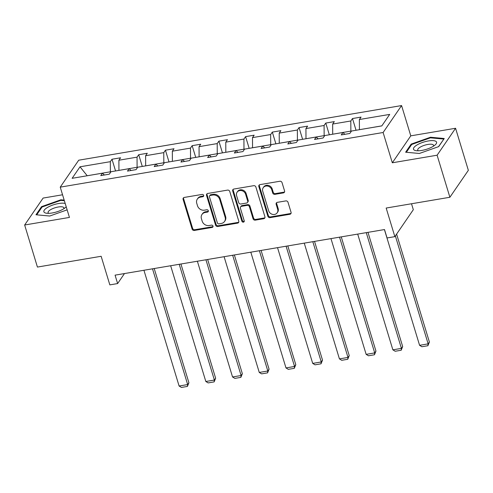 <?xml version="1.0" encoding="UTF-8"?>
<svg xmlns="http://www.w3.org/2000/svg" width="493" height="493" viewBox="0 0 493 493"><rect width="100%" height="100%" fill="white"/><g stroke="black" fill="none" stroke-linecap="round" stroke-linejoin="round"><path stroke-width="0.74" d="M203.664 195.37A1.276 1.122 -145.6 0 0 202.136 194.415L184.271 197.434A1.824 1.602 -145.6 0 0 183.094 199.369L192.122 229.091A1.824 1.602 -145.6 0 0 194.304 230.459L212.169 227.439A1.276 1.122 -145.6 0 0 212.994 226.084A1.276 1.122 -145.6 0 0 211.466 225.122L209.155 225.517A5.83 5.127 -145.6 0 1 202.173 221.141L201.415 218.664A5.83 5.127 -145.6 0 1 201.988 214.461A5.83 5.127 -145.6 0 1 205.193 212.471L207.504 212.082A1.276 1.122 -145.6 0 0 208.329 210.727A1.276 1.122 -145.6 0 0 206.801 209.771L204.49 210.16A5.83 5.127 -145.6 0 1 197.502 205.784L196.75 203.307A5.83 5.127 -145.6 0 1 197.323 199.104A5.83 5.127 -145.6 0 1 200.528 197.114L202.839 196.725A1.276 1.122 -145.6 0 0 203.664 195.37M62.562 194.778L43.113 198.069L24.65 225.005L37.425 267.064L101.145 256.28L109.834 284.88L117.63 283.561L124.482 273.553M455.575 128.266L410.78 135.846L392.317 162.789L437.106 155.209L455.575 128.266L468.35 170.325L449.887 197.262L386.167 208.046L394.856 236.646L413.319 209.704L411.513 203.757M437.106 155.209L449.887 197.262M283.389 192.899A1.824 1.602 -145.6 0 0 284.572 190.964L282.039 182.626A1.824 1.602 -145.6 0 0 279.851 181.258L260.014 184.616A1.824 1.602 -145.6 0 0 258.837 186.551L267.865 216.273A1.824 1.602 -145.6 0 0 270.047 217.641L289.89 214.282A1.824 1.602 -145.6 0 0 291.067 212.347L288.004 202.278A1.824 1.602 -145.6 0 0 285.823 200.91L277.331 202.346A1.824 1.602 -145.6 0 0 276.154 204.281L277.67 209.279A4.875 4.289 -145.6 0 1 277.195 212.791A4.875 4.289 -145.6 0 1 272.586 214.387A4.875 4.289 -145.6 0 1 268.679 210.801L262.732 191.235A4.875 4.289 -145.6 0 1 263.207 187.716A4.875 4.289 -145.6 0 1 267.822 186.126A4.875 4.289 -145.6 0 1 271.729 189.713L272.715 192.973A1.824 1.602 -145.6 0 0 274.903 194.341L283.389 192.899L283.888 192.171A1.824 1.602 -145.6 0 0 284.584 191.876M394.856 236.646L387.06 237.965L384.509 229.553L115.072 275.149L117.63 283.561M392.317 162.789L383.116 132.506L60.238 187.143L78.707 160.207L401.579 105.564L383.116 132.506M24.65 225.005L69.439 217.425L60.238 187.143M229.75 191.475A1.824 1.602 -145.6 0 0 227.563 190.107L207.726 193.466A1.824 1.602 -145.6 0 0 206.549 195.401L215.577 225.122A1.824 1.602 -145.6 0 0 217.758 226.49L237.601 223.132A1.824 1.602 -145.6 0 0 238.778 221.197L229.75 191.475M233.873 189.041L253.71 185.682A1.824 1.602 -145.6 0 1 255.892 187.05L264.926 216.772A1.824 1.602 -145.6 0 1 263.743 218.707L255.251 220.143A1.824 1.602 -145.6 0 1 253.069 218.781L249.409 206.727A1.824 1.602 -145.6 0 0 247.227 205.359L241.595 206.314A1.824 1.602 -145.6 0 0 240.411 208.249L244.226 220.796A1.276 1.122 -145.6 0 1 241.872 221.197L232.69 190.976A1.824 1.602 -145.6 0 1 233.873 189.041M381.81 125.906L351.497 131.033L349.82 133.474L341.261 134.922L342.931 132.481L324.776 135.557L323.1 137.997L314.54 139.445L316.21 137.005L298.055 140.08L296.379 142.514L287.82 143.968L289.49 141.528L271.335 144.597L269.659 147.037L261.099 148.485L262.769 146.051L244.614 149.12L242.938 151.561L234.378 153.009L236.048 150.568L217.894 153.643L216.217 156.084L207.652 157.532L209.328 155.092L191.167 158.167L189.497 160.607L180.931 162.055L182.607 159.615L164.446 162.69L162.776 165.124L154.21 166.579L155.887 164.138L137.726 167.207L136.056 169.647L127.49 171.096L129.166 168.661L111.005 171.73L109.335 174.171L100.769 175.619L102.445 173.179L72.126 178.312L80.008 166.807L110.327 161.679L111.997 159.239L120.563 157.791L118.893 160.225L137.048 157.156L138.718 154.716L147.284 153.268L145.614 155.708L163.768 152.633L165.438 150.192L174.004 148.744L172.334 151.185L190.489 148.11L192.159 145.669L200.725 144.221L199.055 146.661L217.21 143.586L218.88 141.152L227.446 139.698L225.776 142.138L243.93 139.069L245.6 136.629L254.166 135.181L252.496 137.615L270.651 134.546L272.321 132.106L280.887 130.657L279.217 133.098L297.371 130.023L299.048 127.582L307.607 126.134L305.937 128.574L324.092 125.499L325.768 123.065L334.328 121.611L332.658 124.051L350.813 120.982L352.489 118.542L361.049 117.094L359.379 119.528L389.698 114.401L381.81 125.906M332.72 134.213L350.868 131.101L351.047 131.693M350.868 131.101L350.813 120.982M332.707 134.176L332.658 124.051M344.866 134.312L342.931 132.481M305.999 138.73L324.147 135.624L324.326 136.216M324.147 135.624L324.092 125.499M305.987 138.699L305.937 128.574M318.145 138.835L316.21 137.005M279.278 143.253L297.421 140.148L297.599 140.733M297.421 140.148L297.371 130.023M279.266 143.216L279.217 133.098M291.425 143.358L289.49 141.528M252.558 147.777L270.7 144.671L270.879 145.256M270.7 144.671L270.651 134.546M252.545 147.74L252.496 137.615M264.704 147.875L262.769 146.051M225.837 152.3L243.98 149.188L244.158 149.78M243.98 149.188L243.93 139.069M225.825 152.263L225.776 142.138M237.983 152.399L236.048 150.568M199.117 156.823L217.259 153.711L217.438 154.303M217.259 153.711L217.21 143.586M199.104 156.786L199.055 146.661M211.263 156.922L209.328 155.092M172.396 161.34L190.538 158.235L190.717 158.82M190.538 158.235L190.489 148.11M172.384 161.31L172.334 151.185M184.542 161.445L182.607 159.615M145.675 165.864L163.818 162.758L163.996 163.343M163.818 162.758L163.768 152.633M145.663 165.827L145.614 155.708M157.822 165.962L155.887 164.138M118.955 170.387L137.097 167.281L137.276 167.866M137.097 167.281L137.048 157.156M118.942 170.35L118.893 160.225M131.101 170.486L129.166 168.661M87.267 175.748L110.377 171.798L110.555 172.39M110.377 171.798L110.327 161.679M80.008 166.807L87.224 175.754M410.78 135.846L401.579 105.564M381.841 125.863L359.44 129.69M104.38 175.009L102.445 173.179M359.428 129.653L359.379 119.528M115.559 170.96L111.997 159.239M142.28 166.437L138.718 154.716M169 161.92L165.438 150.192M195.721 157.396L192.159 145.669M222.442 152.873L218.88 141.152M249.162 148.35L245.6 136.629M275.883 143.827L272.321 132.106M302.603 139.309L299.048 127.582M329.33 134.786L325.768 123.065M356.051 130.263L352.489 118.542M64.176 200.103L60.855 199.801L41.541 206.653L35.983 214.769L49.731 216.026L67.14 209.845M411.18 144.098L405.622 152.214L419.37 153.471L438.678 146.618L444.236 138.508L430.488 137.245L411.18 144.098L411.421 144.899M203.701 195.869A1.276 1.122 -145.6 0 1 203.338 195.998L201.027 196.387A5.83 5.127 -145.6 0 0 197.822 198.377L197.323 199.104M201.988 214.461L202.487 213.734A5.83 5.127 -145.6 0 1 205.692 211.744L208.003 211.349A1.276 1.122 -145.6 0 0 208.366 211.226M183.581 197.73A1.824 1.602 -145.6 0 0 183.593 198.642L192.621 228.364A1.824 1.602 -145.6 0 0 194.803 229.732L212.668 226.706A1.276 1.122 -145.6 0 0 213.038 226.583M207.035 193.761A1.824 1.602 -145.6 0 0 207.048 194.673L216.076 224.395A1.824 1.602 -145.6 0 0 218.257 225.763L238.101 222.405A1.824 1.602 -145.6 0 0 238.791 222.109M210.277 195.462A1.276 1.122 -145.6 0 0 209.451 196.818L217.376 222.91A1.276 1.122 -145.6 0 0 218.904 223.865L221.345 223.452A5.83 5.127 -145.6 0 0 224.549 221.468A5.83 5.127 -145.6 0 0 225.122 217.259L219.699 199.425A5.83 5.127 -145.6 0 0 212.717 195.049L210.277 195.462L210.776 194.735A1.276 1.122 -145.6 0 0 210.073 195.173L209.58 195.9M224.549 221.468L225.048 220.735A5.83 5.127 -145.6 0 0 225.621 216.532L225.122 217.259M210.776 194.735L213.216 194.322A5.83 5.127 -145.6 0 1 220.198 198.697L225.621 216.532M240.59 206.931L241.089 206.203A1.824 1.602 -145.6 0 1 242.094 205.581L247.726 204.632A1.824 1.602 -145.6 0 1 249.908 206L253.568 218.054A1.824 1.602 -145.6 0 0 255.75 219.416L264.242 217.98A1.824 1.602 -145.6 0 0 264.938 217.684M233.177 189.337A1.824 1.602 -145.6 0 0 233.189 190.249L242.371 220.47A1.276 1.122 -145.6 0 0 244.263 221.295M245.606 194.217A4.875 4.289 -145.6 0 0 241.699 190.631A4.875 4.289 -145.6 0 0 237.09 192.221A4.875 4.289 -145.6 0 0 236.615 195.739L238.704 202.635A1.824 1.602 -145.6 0 0 240.892 203.997L246.525 203.048A1.824 1.602 -145.6 0 0 247.702 201.113L245.606 194.217L246.106 193.49A4.875 4.289 -145.6 0 0 242.199 189.904A4.875 4.289 -145.6 0 0 237.589 191.494L237.09 192.221M247.523 202.426L248.022 201.699A1.824 1.602 -145.6 0 0 248.201 200.38L247.702 201.113M246.106 193.49L248.201 200.38M263.207 187.716L263.706 186.989A4.875 4.289 -145.6 0 1 268.321 185.393A4.875 4.289 -145.6 0 1 272.228 188.979L273.214 192.245A1.824 1.602 -145.6 0 0 275.402 193.607L283.888 192.171M277.195 212.791L277.695 212.064A4.875 4.289 -145.6 0 0 278.169 208.551L277.67 209.279M276.641 202.641A1.824 1.602 -145.6 0 0 276.653 203.554L278.169 208.551M259.324 184.912A1.824 1.602 -145.6 0 0 259.336 185.824L268.365 215.546A1.824 1.602 -145.6 0 0 270.546 216.914L290.389 213.555A1.824 1.602 -145.6 0 0 291.08 213.259M61.04 200.411L60.855 199.801M41.788 207.448L41.541 206.653M430.679 137.861L430.488 137.245M152.497 268.814L187.66 384.558L179.101 386.013L143.931 270.263M188.911 382.741L187.414 386.42L187.66 384.558L188.911 382.741L154.21 268.525M187.414 386.42L181.424 387.436L179.101 386.013M179.218 264.291L214.381 380.041L205.821 381.49L170.652 265.739M215.632 378.217L214.135 381.896L214.381 380.041L215.632 378.217L180.931 264.001M214.135 381.896L208.145 382.913L205.821 381.49M205.938 259.774L241.102 375.518L232.542 376.966L197.373 261.222M242.353 373.7L240.855 377.373L241.102 375.518L242.353 373.7L207.652 259.478M240.855 377.373L234.865 378.39L232.542 376.966M65.199 203.455A12.06 3.864 -16.9 0 0 47.377 207.516A12.06 3.864 -16.9 0 0 46.693 213.253A12.06 3.864 -16.9 0 0 63.412 208.983A12.06 3.864 -16.9 0 0 65.409 207.565A12.06 3.864 -16.9 0 0 66.21 206.783M63.72 208.798A8.258 2.644 -16.9 0 0 63.899 207.836A8.258 2.644 -16.9 0 0 58.759 206.918A8.258 2.644 -16.9 0 0 50.508 209.735A8.258 2.644 -16.9 0 0 48.098 212.643A8.258 2.644 -16.9 0 0 48.782 213.333M36.722 214.837L42.071 207.029L60.781 200.386L64.367 200.719M417.01 144.96A12.06 3.864 -16.9 0 0 416.332 150.704A12.06 3.864 -16.9 0 0 433.051 146.433A12.06 3.864 -16.9 0 0 435.048 145.016A12.06 3.864 -16.9 0 0 432.213 140.604A12.06 3.864 -16.9 0 0 417.01 144.96M433.359 146.242A8.258 2.644 -16.9 0 0 433.538 145.287A8.258 2.644 -16.9 0 0 428.399 144.363A8.258 2.644 -16.9 0 0 420.147 147.185A8.258 2.644 -16.9 0 0 417.737 150.088A8.258 2.644 -16.9 0 0 418.421 150.784M443.78 139.18L438.517 146.674M406.361 152.282L411.71 144.474L430.42 137.837L443.743 139.057M232.659 255.251L267.822 370.995L259.263 372.443L224.093 256.699M269.073 369.177L267.576 372.856L267.822 370.995L269.073 369.177L234.372 254.961M267.576 372.856L261.586 373.867L259.263 372.443M259.38 250.727L294.543 366.472L285.983 367.926L250.814 252.176M295.794 364.654L294.296 368.333L294.543 366.472L295.794 364.654L261.093 250.438M294.296 368.333L288.306 369.349L285.983 367.926M286.1 246.204L321.263 361.954L312.704 363.403L277.534 247.652M322.514 360.13L321.017 363.809L321.263 361.954L322.514 360.13L287.813 245.915M321.017 363.809L315.027 364.826L312.704 363.403M312.821 241.681L347.984 357.431L339.424 358.879L304.255 243.135M349.235 355.607L347.744 359.286L347.984 357.431L349.235 355.607L314.534 241.391M347.744 359.286L341.748 360.303L339.424 358.879M339.541 237.164L374.705 352.908L366.145 354.356L330.976 238.612M375.956 351.09L374.464 354.769L374.705 352.908L375.956 351.09L341.255 236.874M374.464 354.769L368.468 355.78L366.145 354.356M366.262 232.641L401.425 348.385L392.866 349.833L357.696 234.089M402.676 346.567L401.185 350.246L401.425 348.385L402.676 346.567L367.975 232.351M401.185 350.246L395.189 351.256L392.866 349.833M395.355 235.919L428.146 343.861L419.586 345.316L384.417 229.565M429.397 342.043L427.906 345.722L428.146 343.861L429.397 342.043L396.6 234.101M427.906 345.722L421.909 346.739L419.586 345.316M201.027 196.387L200.528 197.114M208.003 211.349L207.504 212.082M205.692 211.744L205.193 212.471M212.668 226.706L212.169 227.439M194.803 229.732L194.304 230.459M192.621 228.364L192.122 229.091M183.593 198.642L183.094 199.369M203.338 195.998L202.839 196.725M238.101 222.405L237.601 223.132M218.257 225.763L217.758 226.49M216.076 224.395L215.577 225.122M207.048 194.673L206.549 195.401M220.198 198.697L219.699 199.425M213.216 194.322L212.717 195.049M264.242 217.98L263.743 218.707M255.75 219.416L255.251 220.143M253.568 218.054L253.069 218.781M249.908 206L249.409 206.727M247.726 204.632L247.227 205.359M242.094 205.581L241.595 206.314M242.371 220.47L241.872 221.197M233.189 190.249L232.69 190.976M275.402 193.607L274.903 194.341M273.214 192.245L272.715 192.973M272.228 188.979L271.729 189.713M276.653 203.554L276.154 204.281M290.389 213.555L289.89 214.282M270.546 216.914L270.047 217.641M268.365 215.546L267.865 216.273M259.336 185.824L258.837 186.551"/></g></svg>
